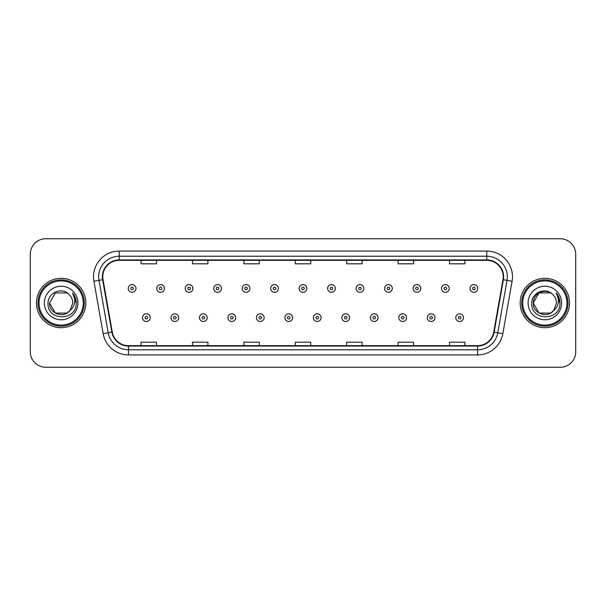 <?xml version="1.0" encoding="UTF-8"?>
<svg xmlns="http://www.w3.org/2000/svg" width="606" height="606" viewBox="0 0 606 606"><rect width="100%" height="100%" fill="white"/><g stroke="black" fill="none" stroke-linecap="round" stroke-linejoin="round"><path stroke-width="0.91" d="M36.466 303A24.672 24.672 0 0 0 61.145 327.672A24.672 24.672 0 0 0 85.817 303A24.672 24.672 0 0 0 61.145 278.328A24.672 24.672 0 0 0 36.466 303A24.672 24.672 0 0 0 61.145 327.672A24.672 24.672 0 0 0 85.817 303A24.672 24.672 0 0 0 61.145 278.328A24.672 24.672 0 0 0 36.466 303M520.183 303A24.672 24.672 0 0 0 544.855 327.672A24.672 24.672 0 0 0 569.534 303A24.672 24.672 0 0 0 544.855 278.328A24.672 24.672 0 0 0 520.183 303A24.672 24.672 0 0 0 544.855 327.672A24.672 24.672 0 0 0 569.534 303A24.672 24.672 0 0 0 544.855 278.328A24.672 24.672 0 0 0 520.183 303M102.778 276.783A16.453 16.453 0 0 1 119.23 260.338L486.769 260.338A16.453 16.453 0 0 1 502.972 279.639L493.723 332.073A16.453 16.453 0 0 1 477.528 345.662L128.472 345.662A16.453 16.453 0 0 1 112.277 332.073L103.028 279.639A16.453 16.453 0 0 1 102.778 276.783M102.369 276.783A16.862 16.862 0 0 0 102.626 279.714L111.868 332.141A16.862 16.862 0 0 0 128.472 346.079L477.528 346.079A16.862 16.862 0 0 0 494.132 332.141L503.374 279.714A16.862 16.862 0 0 0 486.769 259.921L119.23 259.921A16.862 16.862 0 0 0 102.369 276.783M93.915 281.245A25.702 25.702 0 0 1 119.23 251.081L486.769 251.081A25.702 25.702 0 0 1 512.085 281.245L502.836 333.679A25.702 25.702 0 0 1 477.528 354.919L128.472 354.919A25.702 25.702 0 0 1 103.164 333.679L93.915 281.245L98.983 280.351A20.559 20.559 0 0 1 119.23 256.224L486.769 256.224A20.559 20.559 0 0 1 507.017 280.351L497.776 332.785A20.559 20.559 0 0 1 477.528 349.776L128.472 349.776A20.559 20.559 0 0 1 108.224 332.785L98.983 280.351A20.559 20.559 0 0 1 98.664 276.783M575.7 254.164A15.423 15.423 0 0 0 560.277 238.741L45.723 238.741A15.423 15.423 0 0 0 30.3 254.164L30.3 351.836A15.423 15.423 0 0 0 45.723 367.259L560.277 367.259A15.423 15.423 0 0 0 575.7 351.836L575.7 254.164L575.7 351.836M494.132 332.141L497.776 332.785L507.017 280.351L512.085 281.245M295.289 260.338L295.289 263.815L310.711 263.815L310.711 260.338M243.885 260.338L243.885 263.815L259.307 263.815L259.307 260.338M192.481 260.338L192.481 263.815L207.903 263.815L207.903 260.338M141.077 260.338L141.077 263.815L156.499 263.815L156.499 260.338M346.693 260.338L346.693 263.815L362.115 263.815L362.115 260.338M398.097 260.338L398.097 263.815L413.519 263.815L413.519 260.338M449.5 260.338L449.5 263.815L464.923 263.815L464.923 260.338M310.711 345.662L310.711 342.185L295.289 342.185L295.289 345.662M259.307 345.662L259.307 342.185L243.885 342.185L243.885 345.662M207.903 345.662L207.903 342.185L192.481 342.185L192.481 345.662M156.499 345.662L156.499 342.185L141.077 342.185L141.077 345.662M362.115 345.662L362.115 342.185L346.693 342.185L346.693 345.662M413.519 345.662L413.519 342.185L398.097 342.185L398.097 345.662M464.923 345.662L464.923 342.185L449.5 342.185L449.5 345.662M30.3 254.164L30.3 351.836M560.277 238.741L45.723 238.741M45.723 367.259L560.277 367.259M135.986 288.456A3.856 3.856 0 0 1 132.131 292.312A3.856 3.856 0 0 1 128.275 288.456A3.856 3.856 0 0 1 132.131 284.6A3.856 3.856 0 0 1 135.986 288.456A3.856 3.856 0 0 0 132.131 284.6A3.856 3.856 0 0 0 128.275 288.456M142.516 317.65A3.856 3.856 0 0 1 146.372 313.794A3.856 3.856 0 0 1 150.227 317.65A3.856 3.856 0 0 1 146.372 321.506A3.856 3.856 0 0 1 142.516 317.65A3.856 3.856 0 0 0 146.372 321.506A3.856 3.856 0 0 0 150.227 317.65M164.468 288.456A3.856 3.856 0 0 1 160.613 292.312A3.856 3.856 0 0 1 156.757 288.456A3.856 3.856 0 0 1 160.613 284.6A3.856 3.856 0 0 1 164.468 288.456A3.856 3.856 0 0 0 160.613 284.6A3.856 3.856 0 0 0 156.757 288.456M192.943 288.456A3.856 3.856 0 0 1 189.087 292.312A3.856 3.856 0 0 1 185.231 288.456A3.856 3.856 0 0 1 189.087 284.6A3.856 3.856 0 0 1 192.943 288.456A3.856 3.856 0 0 0 189.087 284.6A3.856 3.856 0 0 0 185.231 288.456M221.425 288.456A3.856 3.856 0 0 1 217.569 292.312A3.856 3.856 0 0 1 213.713 288.456A3.856 3.856 0 0 1 217.569 284.6A3.856 3.856 0 0 1 221.425 288.456A3.856 3.856 0 0 0 217.569 284.6A3.856 3.856 0 0 0 213.713 288.456M249.899 288.456A3.856 3.856 0 0 1 246.044 292.312A3.856 3.856 0 0 1 242.188 288.456A3.856 3.856 0 0 1 246.044 284.6A3.856 3.856 0 0 1 249.899 288.456A3.856 3.856 0 0 0 246.044 284.6A3.856 3.856 0 0 0 242.188 288.456M170.99 317.65A3.856 3.856 0 0 1 174.846 313.794A3.856 3.856 0 0 1 178.702 317.65A3.856 3.856 0 0 1 174.846 321.506A3.856 3.856 0 0 1 170.99 317.65A3.856 3.856 0 0 0 174.846 321.506A3.856 3.856 0 0 0 178.702 317.65M199.472 317.65A3.856 3.856 0 0 1 203.328 313.794A3.856 3.856 0 0 1 207.184 317.65A3.856 3.856 0 0 1 203.328 321.506A3.856 3.856 0 0 1 199.472 317.65A3.856 3.856 0 0 0 203.328 321.506A3.856 3.856 0 0 0 207.184 317.65M227.947 317.65A3.856 3.856 0 0 1 231.803 313.794A3.856 3.856 0 0 1 235.658 317.65A3.856 3.856 0 0 1 231.803 321.506A3.856 3.856 0 0 1 227.947 317.65A3.856 3.856 0 0 0 231.803 321.506A3.856 3.856 0 0 0 235.658 317.65M66.955 313.067A11.62 11.62 0 0 0 70.091 310.416L67.524 312.711M83.249 303A22.104 22.104 0 0 0 61.145 280.896A22.104 22.104 0 0 0 39.042 303A22.104 22.104 0 0 0 61.145 325.104A22.104 22.104 0 0 0 83.249 303M84.272 303A23.134 23.134 0 0 0 61.145 279.866A23.134 23.134 0 0 0 38.011 303A23.134 23.134 0 0 0 61.145 326.134A23.134 23.134 0 0 0 84.272 303M55.335 292.933L49.525 303C48.927 313.332 63.569 318.748 69.857 310.689L66.955 313.067L55.335 313.067L49.525 303L55.335 313.067L66.955 313.067L70.091 310.416L66.955 313.067L55.335 313.067L49.525 303L55.335 292.933L66.955 292.933L68.758 294.221C61.623 286.744 47.897 292.903 48.025 303C46.715 320.938 75.803 321.407 76.273 303.871L76.295 303C76.25 299.19 74.985 295.842 72.493 292.956C74.386 296.069 75.053 299.417 74.493 303C73.985 305.992 72.515 308.462 70.091 310.416L67.501 312.726M70.091 310.416L72.765 303C72.697 299.493 71.364 296.569 68.758 294.221M44.382 303A16.763 16.763 0 0 0 61.145 319.763A16.763 16.763 0 0 0 77.901 303A16.763 16.763 0 0 0 61.145 286.237A16.763 16.763 0 0 0 44.382 303M72.606 293.084L76.288 303.439M72.493 292.956L75.523 298.213M550.665 313.067A11.62 11.62 0 0 0 553.801 310.416L550.665 313.067L539.045 313.067L533.235 303L539.045 292.933L550.665 292.933L552.467 294.221C545.339 286.744 531.606 292.903 531.735 303C530.432 320.938 559.52 321.407 559.989 303.871L560.012 303C559.967 299.19 558.702 295.842 556.21 292.956C558.103 296.069 558.77 299.417 558.209 303C557.702 305.992 556.232 308.462 553.801 310.416L553.566 310.689C547.286 318.748 532.644 313.332 533.235 303L539.045 313.067L550.665 313.067L553.801 310.416L551.202 312.734M566.958 303A22.104 22.104 0 0 0 544.855 280.896A22.104 22.104 0 0 0 522.751 303A22.104 22.104 0 0 0 544.855 325.104A22.104 22.104 0 0 0 566.958 303M567.989 303A23.134 23.134 0 0 0 544.855 279.866A23.134 23.134 0 0 0 521.728 303A23.134 23.134 0 0 0 544.855 326.134A23.134 23.134 0 0 0 567.989 303M553.801 310.416L556.475 303C556.414 299.493 555.073 296.569 552.467 294.221M528.099 303A16.763 16.763 0 0 0 544.855 319.763A16.763 16.763 0 0 0 561.618 303A16.763 16.763 0 0 0 544.855 286.237A16.763 16.763 0 0 0 528.099 303M550.665 292.933A11.62 11.62 0 0 0 533.235 303M556.323 293.084L560.005 303.439L556.21 292.956L559.232 298.213M560.012 303L556.21 292.956L560.005 303.439M278.374 288.456A3.856 3.856 0 0 1 274.526 292.312A3.856 3.856 0 0 1 270.67 288.456A3.856 3.856 0 0 1 274.526 284.6A3.856 3.856 0 0 1 278.374 288.456A3.856 3.856 0 0 0 274.526 284.6A3.856 3.856 0 0 0 270.67 288.456M306.856 288.456A3.856 3.856 0 0 1 303 292.312A3.856 3.856 0 0 1 299.144 288.456A3.856 3.856 0 0 1 303 284.6A3.856 3.856 0 0 1 306.856 288.456A3.856 3.856 0 0 0 303 284.6A3.856 3.856 0 0 0 299.144 288.456M335.33 288.456A3.856 3.856 0 0 1 331.474 292.312A3.856 3.856 0 0 1 327.626 288.456A3.856 3.856 0 0 1 331.474 284.6A3.856 3.856 0 0 1 335.33 288.456A3.856 3.856 0 0 0 331.474 284.6A3.856 3.856 0 0 0 327.626 288.456M256.429 317.65A3.856 3.856 0 0 1 260.285 313.794A3.856 3.856 0 0 1 264.14 317.65A3.856 3.856 0 0 1 260.285 321.506A3.856 3.856 0 0 1 256.429 317.65A3.856 3.856 0 0 0 260.285 321.506A3.856 3.856 0 0 0 264.14 317.65M284.903 317.65A3.856 3.856 0 0 1 288.759 313.794A3.856 3.856 0 0 1 292.615 317.65A3.856 3.856 0 0 1 288.759 321.506A3.856 3.856 0 0 1 284.903 317.65A3.856 3.856 0 0 0 288.759 321.506A3.856 3.856 0 0 0 292.615 317.65M313.385 317.65A3.856 3.856 0 0 1 317.241 313.794A3.856 3.856 0 0 1 321.097 317.65A3.856 3.856 0 0 1 317.241 321.506A3.856 3.856 0 0 1 313.385 317.65A3.856 3.856 0 0 0 317.241 321.506A3.856 3.856 0 0 0 321.097 317.65M363.812 288.456A3.856 3.856 0 0 1 359.956 292.312A3.856 3.856 0 0 1 356.101 288.456A3.856 3.856 0 0 1 359.956 284.6A3.856 3.856 0 0 1 363.812 288.456A3.856 3.856 0 0 0 359.956 284.6A3.856 3.856 0 0 0 356.101 288.456M392.287 288.456A3.856 3.856 0 0 1 388.431 292.312A3.856 3.856 0 0 1 384.575 288.456A3.856 3.856 0 0 1 388.431 284.6A3.856 3.856 0 0 1 392.287 288.456A3.856 3.856 0 0 0 388.431 284.6A3.856 3.856 0 0 0 384.575 288.456M420.769 288.456A3.856 3.856 0 0 1 416.913 292.312A3.856 3.856 0 0 1 413.057 288.456A3.856 3.856 0 0 1 416.913 284.6A3.856 3.856 0 0 1 420.769 288.456A3.856 3.856 0 0 0 416.913 284.6A3.856 3.856 0 0 0 413.057 288.456M449.243 288.456A3.856 3.856 0 0 1 445.387 292.312A3.856 3.856 0 0 1 441.532 288.456A3.856 3.856 0 0 1 445.387 284.6A3.856 3.856 0 0 1 449.243 288.456A3.856 3.856 0 0 0 445.387 284.6A3.856 3.856 0 0 0 441.532 288.456M477.725 288.456A3.856 3.856 0 0 1 473.869 292.312A3.856 3.856 0 0 1 470.014 288.456A3.856 3.856 0 0 1 473.869 284.6A3.856 3.856 0 0 1 477.725 288.456A3.856 3.856 0 0 0 473.869 284.6A3.856 3.856 0 0 0 470.014 288.456M341.86 317.65A3.856 3.856 0 0 1 345.715 313.794A3.856 3.856 0 0 1 349.571 317.65A3.856 3.856 0 0 1 345.715 321.506A3.856 3.856 0 0 1 341.86 317.65A3.856 3.856 0 0 0 345.715 321.506A3.856 3.856 0 0 0 349.571 317.65M370.342 317.65A3.856 3.856 0 0 1 374.197 313.794A3.856 3.856 0 0 1 378.053 317.65A3.856 3.856 0 0 1 374.197 321.506A3.856 3.856 0 0 1 370.342 317.65A3.856 3.856 0 0 0 374.197 321.506A3.856 3.856 0 0 0 378.053 317.65M398.816 317.65A3.856 3.856 0 0 1 402.672 313.794A3.856 3.856 0 0 1 406.528 317.65A3.856 3.856 0 0 1 402.672 321.506A3.856 3.856 0 0 1 398.816 317.65A3.856 3.856 0 0 0 402.672 321.506A3.856 3.856 0 0 0 406.528 317.65M427.298 317.65A3.856 3.856 0 0 1 431.154 313.794A3.856 3.856 0 0 1 435.01 317.65A3.856 3.856 0 0 1 431.154 321.506A3.856 3.856 0 0 1 427.298 317.65A3.856 3.856 0 0 0 431.154 321.506A3.856 3.856 0 0 0 435.01 317.65M455.773 317.65A3.856 3.856 0 0 1 459.628 313.794A3.856 3.856 0 0 1 463.484 317.65A3.856 3.856 0 0 1 459.628 321.506A3.856 3.856 0 0 1 455.773 317.65A3.856 3.856 0 0 0 459.628 321.506A3.856 3.856 0 0 0 463.484 317.65M486.769 251.081L486.769 259.921M98.983 280.351L102.626 279.714M128.472 354.919L128.472 346.079M477.528 346.079L477.528 354.919M103.164 333.679L111.868 332.141M503.374 279.714L507.017 280.351M119.23 251.081L119.23 259.921M497.776 332.785L502.836 333.679M130.851 288.456A1.288 1.288 0 0 0 132.131 289.736A1.288 1.288 0 0 0 133.418 288.456A1.288 1.288 0 0 0 132.131 287.168A1.288 1.288 0 0 0 130.851 288.456M147.659 317.65A1.288 1.288 0 0 0 146.372 316.362A1.288 1.288 0 0 0 145.084 317.65A1.288 1.288 0 0 0 146.372 318.938A1.288 1.288 0 0 0 147.659 317.65M159.325 288.456A1.288 1.288 0 0 0 160.613 289.736A1.288 1.288 0 0 0 161.893 288.456A1.288 1.288 0 0 0 160.613 287.168A1.288 1.288 0 0 0 159.325 288.456M187.799 288.456A1.288 1.288 0 0 0 189.087 289.736A1.288 1.288 0 0 0 190.375 288.456A1.288 1.288 0 0 0 189.087 287.168A1.288 1.288 0 0 0 187.799 288.456M216.281 288.456A1.288 1.288 0 0 0 217.569 289.736A1.288 1.288 0 0 0 218.849 288.456A1.288 1.288 0 0 0 217.569 287.168A1.288 1.288 0 0 0 216.281 288.456M244.756 288.456A1.288 1.288 0 0 0 246.044 289.736A1.288 1.288 0 0 0 247.331 288.456A1.288 1.288 0 0 0 246.044 287.168A1.288 1.288 0 0 0 244.756 288.456M176.134 317.65A1.288 1.288 0 0 0 174.846 316.362A1.288 1.288 0 0 0 173.566 317.65A1.288 1.288 0 0 0 174.846 318.938A1.288 1.288 0 0 0 176.134 317.65M204.608 317.65A1.288 1.288 0 0 0 203.328 316.362A1.288 1.288 0 0 0 202.04 317.65A1.288 1.288 0 0 0 203.328 318.938A1.288 1.288 0 0 0 204.608 317.65M233.09 317.65A1.288 1.288 0 0 0 231.803 316.362A1.288 1.288 0 0 0 230.522 317.65A1.288 1.288 0 0 0 231.803 318.938A1.288 1.288 0 0 0 233.09 317.65M273.238 288.456A1.288 1.288 0 0 0 274.526 289.736A1.288 1.288 0 0 0 275.806 288.456A1.288 1.288 0 0 0 274.526 287.168A1.288 1.288 0 0 0 273.238 288.456M301.712 288.456A1.288 1.288 0 0 0 303 289.736A1.288 1.288 0 0 0 304.288 288.456A1.288 1.288 0 0 0 303 287.168A1.288 1.288 0 0 0 301.712 288.456M330.194 288.456A1.288 1.288 0 0 0 331.474 289.736A1.288 1.288 0 0 0 332.762 288.456A1.288 1.288 0 0 0 331.474 287.168A1.288 1.288 0 0 0 330.194 288.456M261.565 317.65A1.288 1.288 0 0 0 260.285 316.362A1.288 1.288 0 0 0 258.997 317.65A1.288 1.288 0 0 0 260.285 318.938A1.288 1.288 0 0 0 261.565 317.65M290.047 317.65A1.288 1.288 0 0 0 288.759 316.362A1.288 1.288 0 0 0 287.479 317.65A1.288 1.288 0 0 0 288.759 318.938A1.288 1.288 0 0 0 290.047 317.65M318.521 317.65A1.288 1.288 0 0 0 317.241 316.362A1.288 1.288 0 0 0 315.953 317.65A1.288 1.288 0 0 0 317.241 318.938A1.288 1.288 0 0 0 318.521 317.65M358.669 288.456A1.288 1.288 0 0 0 359.956 289.736A1.288 1.288 0 0 0 361.244 288.456A1.288 1.288 0 0 0 359.956 287.168A1.288 1.288 0 0 0 358.669 288.456M387.151 288.456A1.288 1.288 0 0 0 388.431 289.736A1.288 1.288 0 0 0 389.719 288.456A1.288 1.288 0 0 0 388.431 287.168A1.288 1.288 0 0 0 387.151 288.456M415.625 288.456A1.288 1.288 0 0 0 416.913 289.736A1.288 1.288 0 0 0 418.201 288.456A1.288 1.288 0 0 0 416.913 287.168A1.288 1.288 0 0 0 415.625 288.456M444.107 288.456A1.288 1.288 0 0 0 445.387 289.736A1.288 1.288 0 0 0 446.675 288.456A1.288 1.288 0 0 0 445.387 287.168A1.288 1.288 0 0 0 444.107 288.456M472.582 288.456A1.288 1.288 0 0 0 473.869 289.736A1.288 1.288 0 0 0 475.149 288.456A1.288 1.288 0 0 0 473.869 287.168A1.288 1.288 0 0 0 472.582 288.456M347.003 317.65A1.288 1.288 0 0 0 345.715 316.362A1.288 1.288 0 0 0 344.435 317.65A1.288 1.288 0 0 0 345.715 318.938A1.288 1.288 0 0 0 347.003 317.65M375.478 317.65A1.288 1.288 0 0 0 374.197 316.362A1.288 1.288 0 0 0 372.91 317.65A1.288 1.288 0 0 0 374.197 318.938A1.288 1.288 0 0 0 375.478 317.65M403.96 317.65A1.288 1.288 0 0 0 402.672 316.362A1.288 1.288 0 0 0 401.392 317.65A1.288 1.288 0 0 0 402.672 318.938A1.288 1.288 0 0 0 403.96 317.65M432.434 317.65A1.288 1.288 0 0 0 431.154 316.362A1.288 1.288 0 0 0 429.866 317.65A1.288 1.288 0 0 0 431.154 318.938A1.288 1.288 0 0 0 432.434 317.65M460.916 317.65A1.288 1.288 0 0 0 459.628 316.362A1.288 1.288 0 0 0 458.341 317.65A1.288 1.288 0 0 0 459.628 318.938A1.288 1.288 0 0 0 460.916 317.65"/></g></svg>
